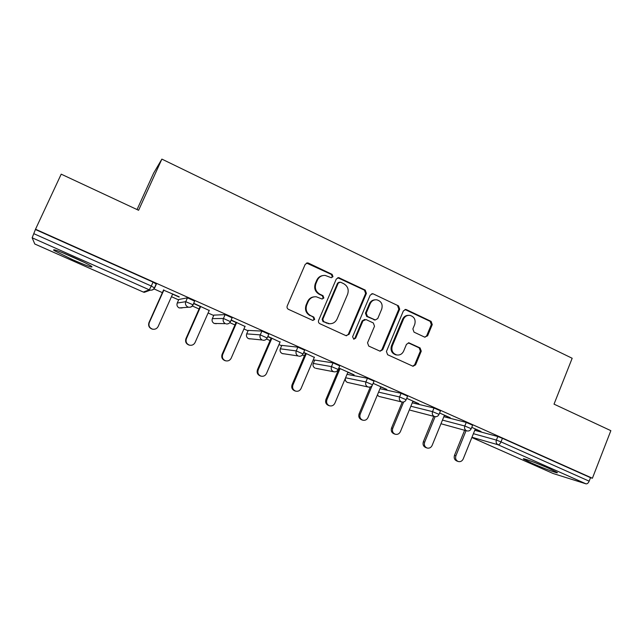 <?xml version="1.0" encoding="UTF-8"?>
<svg xmlns="http://www.w3.org/2000/svg" width="643" height="643" viewBox="0 0 643 643"><rect width="100%" height="100%" fill="white"/><g stroke="black" fill="none" stroke-linecap="round" stroke-linejoin="round"><path stroke-width="0.96" d="M332.978 276.691L332.118 274.36L308.447 263.116L307.603 262.883L305.208 264.345L287.212 305.996C286.746 307.467 287.164 308.584 288.482 309.355L312.852 320.447L314.692 319.418L313.816 317.079L310.738 315.673C306.582 313.229 305.248 309.661 306.735 304.975L308.23 301.511C309.926 298.111 312.627 296.544 316.316 296.801L322.095 299.019L323.855 297.998L322.995 295.667L319.933 294.237C315.793 291.769 314.467 288.201 315.954 283.539L317.433 280.091C319.049 276.828 321.629 275.268 325.165 275.413L331.298 277.712L332.978 276.691M331.362 277.712L332.286 276.803L331.426 274.481L306.55 263.043M312.803 320.431L314.033 319.418L313.165 317.087L310.738 315.673M322.111 299.027L323.18 298.055L322.32 295.732L319.266 294.301L319.933 294.237M549.106 468.466C537.235 463.153 520.565 457.069 523.699 459.15L531.817 463.161C543.271 468.281 560.021 474.446 557.087 472.42L549.106 468.466M73.045 257.152C58.272 250.754 51.922 248.536 54.004 250.473L72.796 259.78C87.239 266.033 93.516 268.227 91.636 266.371C88.589 264.41 82.392 261.339 73.045 257.152M424.589 337.093L427.595 335.839L432.257 324.586L431.099 321.371L406.432 309.653L405.773 309.46L403.386 310.899L386.427 351.472L387.616 354.711L413.023 366.277L415.595 364.838L421.261 351.158L420.096 347.943L408.98 342.864L406.48 344.302L403.643 351.11C402.188 354.068 399.906 355.354 396.787 354.968C392.576 353.473 391.081 350.443 392.318 345.886L403.458 319.193C404.817 316.412 406.963 315.126 409.896 315.351C414.325 316.71 415.933 319.764 414.711 324.498L412.87 328.927L414.036 332.15L424.589 337.093M35.518 229.229L61.206 174.165L138.591 210.277L161.875 159.102L572.174 358.264L554.025 404.142L610.85 430.665L592.404 478.247L35.518 229.229L33.774 233.658L151.29 286.031L153.05 282.108L35.654 229.623M366.414 293.369L365.208 290.073L338.668 277.623L336.273 279.078L318.615 320.383C318.148 321.846 318.566 322.955 319.852 323.71L345.91 335.63L349.069 334.344L366.414 293.369L365.634 293.441L364.436 290.154L337.736 277.728M373.302 293.923L398.507 305.891L399.689 309.146L382.689 349.76L380.093 351.207L368.736 346.079L367.539 342.807L374.515 326.226L373.318 322.955L366.084 319.587L362.965 320.857L355.651 338.178L353.819 339.199L352.597 336.779L370.191 295.161L372.586 293.714L373.302 293.923L398.507 305.891M161.875 159.102L153.621 173.144L137.047 209.554M34.786 244.002L32.158 237.797L33.774 233.658M592.404 478.247L590.515 477.677L589.165 481.165C588.281 483.11 587.228 484.002 586.022 483.849L553.06 473.481L471.858 437.529M338.033 370.834L337.511 370.609M314.588 360.401L313.286 359.823M304.404 355.868L302.443 354.992M281.658 345.749L278.982 344.552M270.052 340.581L266.58 339.03M248.045 330.783L243.93 328.951M234.952 324.948L229.905 322.706M213.717 315.496L208.099 312.996M199.065 308.978L192.378 306.004M178.641 299.887L171.464 296.688M162.382 292.645L153.966 288.908M163.515 290.114L179.236 296.833M172.589 294.156L179.124 297.074M474.767 430.32L497.819 436.525L502.424 438.301L500.993 441.878L589.165 481.165M590.515 477.677L502.424 438.301M153.05 282.108L156.177 284.037M443.847 416.704L466.255 422.419L472.629 425.208M412.267 402.831L434.025 408.016L440.463 410.845M380.005 388.702L401.095 393.291L407.614 396.168M347.035 374.33L367.442 378.253L374.041 381.178M314.724 360.072L333.042 362.877L339.729 365.859M281.811 345.404L297.87 347.156L304.661 350.202M248.206 330.422L261.91 331.081L268.798 334.191M213.886 315.118L225.114 314.636L232.123 317.827M178.826 299.485L187.475 297.813L194.596 301.109M209.2 310.489L193.921 303.383M193.535 303.504L200.174 306.462M245.015 326.467L231.175 320.005M231.062 320.246L236.037 322.464M280.043 342.092L267.858 336.369M267.753 336.611L271.121 338.114M314.323 357.379L303.729 352.38M303.633 352.613L305.449 353.425M347.871 372.345L354.132 374.861L338.813 368.029M380.72 386.998L386.845 389.457L373.141 383.341M412.878 401.345L418.882 403.748L406.722 398.322M444.377 415.394L450.261 417.749L439.587 412.991M475.241 429.162L480.996 431.461L471.761 427.346M322.818 275.558C320.021 276.016 318.012 277.559 316.774 280.195L317.433 280.091M319.266 294.301C315.142 291.85 313.816 288.289 315.295 283.635L316.774 280.195M314.282 296.817C311.196 297.098 308.961 298.682 307.587 301.559L308.23 301.511M310.095 315.681C305.947 313.245 304.621 309.693 306.108 305.015L307.587 301.559M346.384 335.791L348.329 334.312L365.634 293.441M340.509 282.181L338.282 283.049L322.81 319.282L323.678 321.604L328.774 323.662C332.568 324.048 335.341 322.489 337.101 318.984L347.598 294.301C349.061 289.68 347.759 286.143 343.692 283.692L340.509 282.181M339.231 282.132L337.575 283.145L338.282 283.049M329.594 323.759L323.003 321.604L322.135 319.282L337.575 283.145M379.909 351.158L381.878 349.679L398.829 309.17L397.655 305.931M364.766 319.41L362.194 320.857L354.896 338.13L355.651 338.178M353.642 339.15L354.896 338.13M381.725 309.082C382.971 304.235 381.291 301.141 376.685 299.791C373.736 299.606 371.582 300.892 370.223 303.665L366.229 313.133L367.426 316.412L375.263 319.973L377.754 318.526L381.725 309.082M375.15 299.799C372.522 299.927 370.617 301.229 369.436 303.705L370.223 303.665M375.15 319.973L366.647 316.42L365.449 313.149L369.436 303.705M372.514 293.988L371.742 293.779M408.562 315.319C405.829 315.303 403.836 316.597 402.598 319.201L403.458 319.193M396.892 354.984L395.943 354.88C391.74 353.385 390.253 350.371 391.474 345.821L402.598 319.201M412.75 366.205L414.703 364.726L420.353 351.078L419.196 347.879L408.297 342.848M424.951 337.229L426.679 335.799L431.324 324.57L430.175 321.371L404.986 309.5M153.074 329.256L152.238 329.128C149.112 327.93 148.027 325.752 148.975 322.585L163.619 289.864M148.975 322.585L149.297 322.593C148.348 325.768 149.441 327.954 152.576 329.16C155.108 329.586 156.972 328.677 158.178 326.451L172.702 293.915M149.297 322.593L163.901 289.993M189.548 345.17L189.058 345.074C186.052 343.876 185.015 341.738 185.94 338.644L200.286 306.221M185.94 338.644L186.406 338.716C185.481 341.819 186.526 343.973 189.54 345.17C192.04 345.621 193.889 344.72 195.086 342.486L209.313 310.248M186.406 338.716L200.704 306.414M222.092 354.349L222.695 354.478C221.787 357.524 222.791 359.638 225.701 360.827L225.082 360.675C222.189 359.485 221.192 357.379 222.092 354.349L236.142 322.223M225.701 360.827C228.169 361.294 230.001 360.401 231.191 358.167L245.12 326.226M222.695 354.478L236.696 322.464M257.457 369.709L258.197 369.894C257.304 372.884 258.269 374.973 261.082 376.155L260.335 375.938C257.538 374.765 256.573 372.683 257.457 369.709L271.225 337.872M261.082 376.155C263.517 376.629 265.318 375.745 266.499 373.503L280.147 341.851M258.197 369.894L271.909 338.178M292.067 384.739L292.927 384.98C292.059 387.922 292.983 389.971 295.708 391.145L294.84 390.88C292.123 389.714 291.199 387.665 292.067 384.739L305.554 353.192M295.708 391.145C298.103 391.627 299.887 390.751 301.053 388.517L314.419 357.146M292.927 384.98L306.357 353.546M329.401 405.757L328.613 405.5C325.977 404.343 325.085 402.333 325.937 399.448L339.15 368.182M325.937 399.448L326.909 399.745C326.065 402.639 326.957 404.664 329.594 405.821C331.957 406.304 333.717 405.436 334.866 403.201L347.967 372.112M326.909 399.745L340.075 368.592M81.814 261.187L64.935 253.672M62.443 252.659L84.209 262.352M535.563 462.839L545.722 466.995M362.556 420.112L361.679 419.815C359.124 418.673 358.264 416.688 359.091 413.851L370.344 386.941M359.091 413.851L360.184 414.196C359.349 417.05 360.217 419.043 362.781 420.184C365.103 420.675 366.831 419.807 367.973 417.58L380.817 386.764M360.184 414.196L372.209 385.422M395.035 434.17L394.063 433.832C391.579 432.707 390.743 430.746 391.555 427.949L402.261 402.068M391.555 427.949L392.752 428.342C391.941 431.156 392.777 433.125 395.268 434.25C397.551 434.74 399.255 433.872 400.38 431.662L412.975 401.111M392.752 428.342L403.651 401.979M426.848 447.938L425.779 447.56C423.359 446.451 422.555 444.522 423.351 441.757L433.752 416.342M423.351 441.757L424.653 442.199C423.85 444.972 424.669 446.909 427.089 448.026C429.339 448.517 431.011 447.657 432.12 445.446L444.474 415.169M424.653 442.199L435.094 416.68M458.025 461.433L456.86 461.015C454.497 459.922 453.709 458.009 454.497 455.284L464.624 430.271M454.497 455.284L455.895 455.774C455.115 458.507 455.903 460.42 458.266 461.521C460.468 462.004 462.116 461.152 463.209 458.949L475.33 428.937M455.895 455.774L466.054 430.665M331.426 274.481L332.118 274.36M313.165 317.087L313.816 317.079M322.32 295.732L322.995 295.667M34.762 243.986L143.333 292.059L149.289 289.832L32.158 237.797M34.778 244.002L143.309 292.059L144.281 292.34L147.794 291.062M143.325 292.059L144.281 292.34L150.317 290.138L149.289 289.832L151.29 286.031L154.433 287.927M586.022 483.849L498.052 444.771L471.97 437.256M471.866 437.521L553.06 473.481M473.409 433.695L496.388 440.085L500.993 441.878C500.085 443.879 499.105 444.843 498.052 444.771C496.316 443.758 495.761 442.199 496.388 440.085L497.819 436.525M156.426 283.933L154.69 287.807C153.757 289.575 152.311 290.339 150.317 290.138C152.262 290.29 153.669 289.471 154.545 287.67L156.305 283.764M178.842 299.445L177.243 303.038L185.755 301.68L187.475 297.813M177.227 303.078L177.243 303.038C176.536 305.176 177.171 306.799 179.148 307.917L188.712 307.225C190.666 307.41 192.08 306.598 192.964 304.782L185.755 301.68C184.999 303.986 185.682 305.738 187.804 306.944L188.712 307.225C190.698 307.458 192.144 306.695 193.069 304.943L192.884 304.967M213.91 315.054L212.343 318.623L223.434 318.47L225.114 314.636M212.319 318.679L212.343 318.623C211.651 320.736 212.27 322.344 214.207 323.445L225.436 323.662C223.362 322.481 222.695 320.753 223.434 318.47L230.451 321.653M248.238 330.341L246.695 333.878L260.262 334.882L261.91 331.081M246.671 333.95L246.695 333.878C246.02 335.976 246.631 337.559 248.528 338.636L262.215 340.002C260.182 338.845 259.531 337.133 260.262 334.882L267.158 337.985M281.851 345.315L280.34 348.811L296.262 350.917L297.87 347.156M280.308 348.9L280.34 348.811C279.681 350.893 280.276 352.46 282.124 353.513L298.167 355.973C296.19 354.84 295.547 353.152 296.262 350.917L303.054 353.955M314.765 359.967L313.286 363.44L331.466 366.606L333.042 362.877M345.58 377.779L365.891 381.942L367.442 378.253M378.574 392.134L399.576 396.956L401.095 393.291M410.861 406.239L432.538 411.641L434.025 408.016M442.464 420.096L464.801 426.012L466.255 422.419M179.14 307.917L182.13 307.949M194.684 300.908L193.069 304.943M214.191 323.437L216.249 323.71M248.511 338.636L249.998 338.941M282.108 353.513L283.241 353.795M339.785 365.73L338.21 369.468L331.466 366.606C330.767 368.817 331.386 370.481 333.323 371.59L333.926 371.791C335.887 372.088 337.31 371.316 338.21 369.468L338.162 369.58M315.014 368.085L315.038 368.085C313.221 367.049 312.635 365.497 313.286 363.44L313.245 363.544C312.651 365.529 313.221 367.032 314.957 368.053M333.926 371.791L315.906 368.335M345.436 378.132C345.018 380.045 345.629 381.46 347.276 382.36L368.262 387.054C370.223 387.375 371.654 386.604 372.546 384.755L365.891 381.942C365.216 384.136 365.819 385.776 367.716 386.869L369.178 387.158M347.252 382.352L347.976 382.577M374.089 381.058L372.498 384.868M407.654 396.056L406.143 399.721L399.576 396.956C398.909 399.126 399.504 400.742 401.361 401.811L401.859 401.988C403.828 402.325 405.251 401.57 406.143 399.721L406.103 399.825M378.831 396.337L377.377 395.011M440.511 410.74L439.024 414.365L432.538 411.641C431.887 413.787 432.466 415.386 434.282 416.439L434.74 416.6C436.71 416.953 438.14 416.214 439.024 414.365L438.984 414.47M472.669 425.111L471.215 428.704L464.801 426.012C464.158 428.142 464.728 429.725 466.505 430.754L466.931 430.906C468.908 431.276 470.33 430.545 471.215 428.704L471.174 428.801M315.295 283.635L315.954 283.539M306.108 305.015L306.735 304.975M307.812 263.268L308.447 263.116M348.329 334.312L349.069 334.344M338.74 277.953L339.456 277.84M364.436 290.154L365.208 290.073M322.135 319.282L322.81 319.282M323.003 321.604L323.678 321.604M326.21 323.075L326.893 323.083M398.829 309.17L399.689 309.146M381.878 349.679L382.689 349.76M362.194 320.857L362.965 320.857M365.449 313.149L366.229 313.133M366.647 316.42L367.426 316.412M373.856 319.788L374.652 319.78M391.474 345.821L392.318 345.886M408.643 342.976L409.519 343.032M419.196 347.879L420.096 347.943M420.353 351.078L421.261 351.158M414.703 364.726L415.595 364.838M405.564 309.685L406.432 309.653M430.175 321.371L431.099 321.371M431.324 324.57L432.257 324.586M426.679 335.799L427.595 335.839M213.693 323.164L214.159 323.429M226.24 323.919C228.201 324.144 229.623 323.333 230.516 321.5L232.195 317.666M247.756 338.178L248.463 338.612M262.939 340.235C264.9 340.485 266.323 339.689 267.223 337.848L268.862 334.047M280.774 352.444L282.06 353.489M298.826 356.19C300.787 356.463 302.21 355.683 303.11 353.835L304.718 350.065M345.307 378.43C345.05 380.19 345.677 381.484 347.18 382.32M377.353 395.067L378.759 396.305M379.33 396.514L401.859 401.988M410.25 410.21L434.74 416.6M440.977 423.745L466.931 430.906M306.96 263.035L307.603 262.883M337.961 277.736L338.668 277.623M328.083 323.654L328.774 323.662M374.467 319.973L375.263 319.973M371.799 293.787L372.586 293.714M395.943 354.88L396.787 354.968M408.498 342.832L408.98 342.864M405.066 309.484L405.773 309.46M189.54 345.17L189.058 345.074"/></g></svg>

